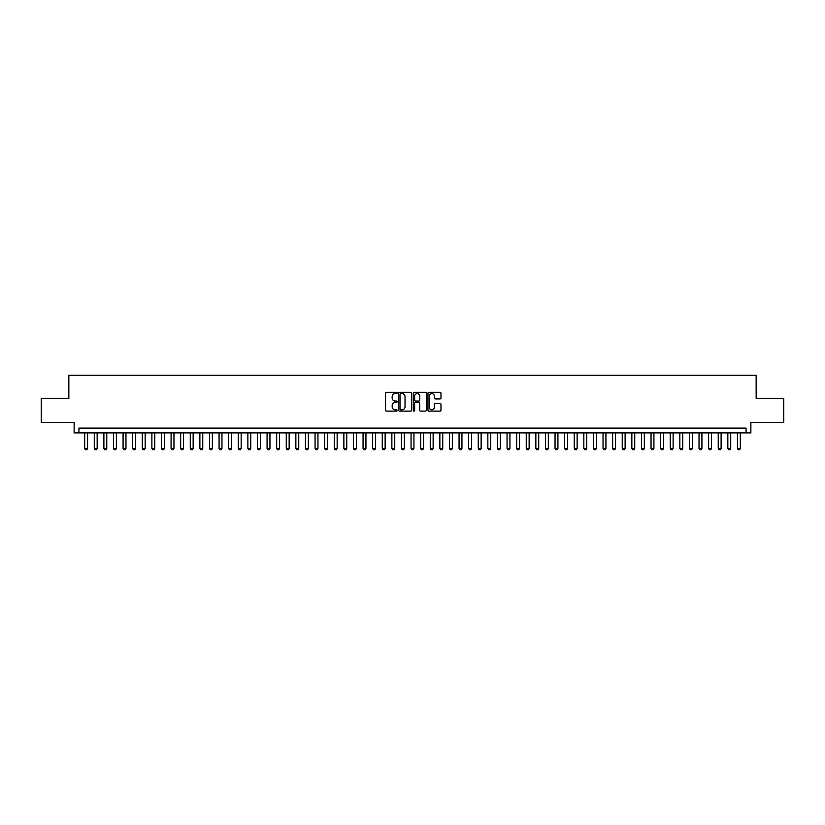 <?xml version="1.0" encoding="UTF-8"?>
<svg xmlns="http://www.w3.org/2000/svg" width="825" height="825" viewBox="0 0 825 825"><rect width="100%" height="100%" fill="white"/><g stroke="black" fill="none" stroke-linecap="round" stroke-linejoin="round"><path stroke-width="1.24" d="M397.145 392.937A0.66 0.66 0 0 0 396.485 392.277L386.471 392.277A0.938 0.938 0 0 0 385.533 393.226L385.533 410.18A0.938 0.938 0 0 0 386.471 411.118L396.485 411.118A0.66 0.66 0 0 0 397.145 410.468A0.66 0.66 0 0 0 396.485 409.808L395.185 409.808A3.011 3.011 0 0 1 392.174 406.787L392.174 405.374A3.011 3.011 0 0 1 395.185 402.363L396.485 402.363A0.66 0.66 0 0 0 397.145 401.703A0.66 0.66 0 0 0 396.485 401.043L395.185 401.043A3.011 3.011 0 0 1 392.174 398.021L392.174 396.608A3.011 3.011 0 0 1 395.185 393.597L396.485 393.597A0.66 0.66 0 0 0 397.145 392.937M440.034 398.918A0.938 0.938 0 0 0 440.983 397.98L440.983 393.226A0.938 0.938 0 0 0 440.034 392.277L428.918 392.277A0.938 0.938 0 0 0 427.979 393.226L427.979 410.18A0.938 0.938 0 0 0 428.918 411.118L440.034 411.118A0.938 0.938 0 0 0 440.983 410.18L440.983 404.436A0.938 0.938 0 0 0 440.034 403.487L435.28 403.487A0.938 0.938 0 0 0 434.332 404.436L434.332 407.282A2.516 2.516 0 0 1 431.815 409.808A2.516 2.516 0 0 1 429.299 407.282L429.299 396.113A2.516 2.516 0 0 1 431.815 393.597A2.516 2.516 0 0 1 434.332 396.113L434.332 397.98A0.938 0.938 0 0 0 435.28 398.918L440.034 398.918M746.068 432.898L750.874 432.898L750.874 422.338L783.75 422.338L783.75 398.341L756.154 398.341L756.154 375.303L68.846 375.303L68.846 398.341L41.25 398.341L41.25 422.338L74.126 422.338L74.126 432.898L746.068 432.898L746.068 428.103L78.932 428.103L78.932 432.898M411.675 393.226A0.938 0.938 0 0 0 410.737 392.277L399.62 392.277A0.938 0.938 0 0 0 398.671 393.226L398.671 410.18A0.938 0.938 0 0 0 399.62 411.118L410.737 411.118A0.938 0.938 0 0 0 411.675 410.18L411.675 393.226M414.263 392.277L425.38 392.277A0.938 0.938 0 0 1 426.329 393.226L426.329 410.18A0.938 0.938 0 0 1 425.38 411.118L420.626 411.118A0.938 0.938 0 0 1 419.688 410.18L419.688 403.301A0.938 0.938 0 0 0 418.739 402.363L415.583 402.363A0.938 0.938 0 0 0 414.645 403.301L414.645 410.468A0.66 0.66 0 0 1 413.985 411.118A0.66 0.66 0 0 1 413.325 410.468L413.325 393.226A0.938 0.938 0 0 1 414.263 392.277M400.651 393.597A0.66 0.66 0 0 0 399.991 394.257L399.991 409.148A0.66 0.66 0 0 0 400.651 409.808L402.022 409.808A3.011 3.011 0 0 0 405.034 406.787L405.034 396.608A3.011 3.011 0 0 0 402.022 393.597L400.651 393.597M419.688 396.165A2.516 2.516 0 0 0 417.161 393.649A2.516 2.516 0 0 0 414.645 396.165L414.645 400.094A0.938 0.938 0 0 0 415.583 401.043L418.739 401.043A0.938 0.938 0 0 0 419.688 400.094L419.688 396.165M84.686 432.898L84.686 448.449L87.563 448.449L87.563 432.898M87.563 448.449L86.842 449.697L85.408 449.697L84.686 448.449M94.287 432.898L94.287 448.449L97.164 448.449L97.164 432.898M97.164 448.449L96.442 449.697L95.009 449.697L94.287 448.449M103.888 432.898L103.888 448.449L106.765 448.449L106.765 432.898M106.765 448.449L106.043 449.697L104.61 449.697L103.888 448.449M113.489 432.898L113.489 448.449L116.366 448.449L116.366 432.898M116.366 448.449L115.644 449.697L114.201 449.697L113.489 448.449M123.08 432.898L123.08 448.449L125.967 448.449L125.967 432.898M125.967 448.449L125.245 449.697L123.802 449.697L123.08 448.449M132.681 432.898L132.681 448.449L135.558 448.449L135.558 432.898M135.558 448.449L134.846 449.697L133.403 449.697L132.681 448.449M142.282 432.898L142.282 448.449L145.159 448.449L145.159 432.898M145.159 448.449L144.437 449.697L143.003 449.697L142.282 448.449M151.882 432.898L151.882 448.449L154.76 448.449L154.76 432.898M154.76 448.449L154.038 449.697L152.604 449.697L151.882 448.449M161.483 432.898L161.483 448.449L164.361 448.449L164.361 432.898M164.361 448.449L163.639 449.697L162.205 449.697L161.483 448.449M171.084 432.898L171.084 448.449L173.962 448.449L173.962 432.898M173.962 448.449L173.24 449.697L171.796 449.697L171.084 448.449M180.675 432.898L180.675 448.449L183.562 448.449L183.562 432.898M183.562 448.449L182.841 449.697L181.397 449.697L180.675 448.449M190.276 432.898L190.276 448.449L193.153 448.449L193.153 432.898M193.153 448.449L192.442 449.697L190.998 449.697L190.276 448.449M199.877 432.898L199.877 448.449L202.754 448.449L202.754 432.898M202.754 448.449L202.032 449.697L200.599 449.697L199.877 448.449M209.478 432.898L209.478 448.449L212.355 448.449L212.355 432.898M212.355 448.449L211.633 449.697L210.2 449.697L209.478 448.449M219.079 432.898L219.079 448.449L221.956 448.449L221.956 432.898M221.956 448.449L221.234 449.697L219.801 449.697L219.079 448.449M228.68 432.898L228.68 448.449L231.557 448.449L231.557 432.898M231.557 448.449L230.835 449.697L229.391 449.697L228.68 448.449M238.27 432.898L238.27 448.449L241.158 448.449L241.158 432.898M241.158 448.449L240.436 449.697L238.992 449.697L238.27 448.449M247.871 432.898L247.871 448.449L250.748 448.449L250.748 432.898M250.748 448.449L250.037 449.697L248.593 449.697L247.871 448.449M257.472 432.898L257.472 448.449L260.349 448.449L260.349 432.898M260.349 448.449L259.627 449.697L258.194 449.697L257.472 448.449M267.073 432.898L267.073 448.449L269.95 448.449L269.95 432.898M269.95 448.449L269.228 449.697L267.795 449.697L267.073 448.449M276.674 432.898L276.674 448.449L279.551 448.449L279.551 432.898M279.551 448.449L278.829 449.697L277.396 449.697L276.674 448.449M286.275 432.898L286.275 448.449L289.152 448.449L289.152 432.898M289.152 448.449L288.43 449.697L286.987 449.697L286.275 448.449M295.866 432.898L295.866 448.449L298.753 448.449L298.753 432.898M298.753 448.449L298.031 449.697L296.588 449.697L295.866 448.449M305.467 432.898L305.467 448.449L308.344 448.449L308.344 432.898M308.344 448.449L307.632 449.697L306.188 449.697L305.467 448.449M315.067 432.898L315.067 448.449L317.945 448.449L317.945 432.898M317.945 448.449L317.223 449.697L315.789 449.697L315.067 448.449M324.668 432.898L324.668 448.449L327.546 448.449L327.546 432.898M327.546 448.449L326.824 449.697L325.39 449.697L324.668 448.449M334.269 432.898L334.269 448.449L337.147 448.449L337.147 432.898M337.147 448.449L336.425 449.697L334.991 449.697L334.269 448.449M343.87 432.898L343.87 448.449L346.748 448.449L346.748 432.898M346.748 448.449L346.026 449.697L344.582 449.697L343.87 448.449M353.461 432.898L353.461 448.449L356.348 448.449L356.348 432.898M356.348 448.449L355.627 449.697L354.183 449.697L353.461 448.449M363.062 432.898L363.062 448.449L365.939 448.449L365.939 432.898M365.939 448.449L365.228 449.697L363.784 449.697L363.062 448.449M372.663 432.898L372.663 448.449L375.54 448.449L375.54 432.898M375.54 448.449L374.818 449.697L373.385 449.697L372.663 448.449M382.264 432.898L382.264 448.449L385.141 448.449L385.141 432.898M385.141 448.449L384.419 449.697L382.986 449.697L382.264 448.449M391.865 432.898L391.865 448.449L394.742 448.449L394.742 432.898M394.742 448.449L394.02 449.697L392.587 449.697L391.865 448.449M401.466 432.898L401.466 448.449L404.343 448.449L404.343 432.898M404.343 448.449L403.621 449.697L402.177 449.697L401.466 448.449M411.056 432.898L411.056 448.449L413.944 448.449L413.944 432.898M413.944 448.449L413.222 449.697L411.778 449.697L411.056 448.449M420.657 432.898L420.657 448.449L423.534 448.449L423.534 432.898M423.534 448.449L422.823 449.697L421.379 449.697L420.657 448.449M430.258 432.898L430.258 448.449L433.135 448.449L433.135 432.898M433.135 448.449L432.413 449.697L430.98 449.697L430.258 448.449M439.859 432.898L439.859 448.449L442.736 448.449L442.736 432.898M442.736 448.449L442.014 449.697L440.581 449.697L439.859 448.449M449.46 432.898L449.46 448.449L452.337 448.449L452.337 432.898M452.337 448.449L451.615 449.697L450.182 449.697L449.46 448.449M459.061 432.898L459.061 448.449L461.938 448.449L461.938 432.898M461.938 448.449L461.216 449.697L459.772 449.697L459.061 448.449M468.652 432.898L468.652 448.449L471.539 448.449L471.539 432.898M471.539 448.449L470.817 449.697L469.373 449.697L468.652 448.449M478.252 432.898L478.252 448.449L481.13 448.449L481.13 432.898M481.13 448.449L480.418 449.697L478.974 449.697L478.252 448.449M487.853 432.898L487.853 448.449L490.731 448.449L490.731 432.898M490.731 448.449L490.009 449.697L488.575 449.697L487.853 448.449M497.454 432.898L497.454 448.449L500.332 448.449L500.332 432.898M500.332 448.449L499.61 449.697L498.176 449.697L497.454 448.449M507.055 432.898L507.055 448.449L509.933 448.449L509.933 432.898M509.933 448.449L509.211 449.697L507.777 449.697L507.055 448.449M516.656 432.898L516.656 448.449L519.533 448.449L519.533 432.898M519.533 448.449L518.812 449.697L517.368 449.697L516.656 448.449M526.247 432.898L526.247 448.449L529.134 448.449L529.134 432.898M529.134 448.449L528.413 449.697L526.969 449.697L526.247 448.449M535.848 432.898L535.848 448.449L538.725 448.449L538.725 432.898M538.725 448.449L538.013 449.697L536.57 449.697L535.848 448.449M545.449 432.898L545.449 448.449L548.326 448.449L548.326 432.898M548.326 448.449L547.604 449.697L546.171 449.697L545.449 448.449M555.05 432.898L555.05 448.449L557.927 448.449L557.927 432.898M557.927 448.449L557.205 449.697L555.772 449.697L555.05 448.449M564.651 432.898L564.651 448.449L567.528 448.449L567.528 432.898M567.528 448.449L566.806 449.697L565.373 449.697L564.651 448.449M574.252 432.898L574.252 448.449L577.129 448.449L577.129 432.898M577.129 448.449L576.407 449.697L574.963 449.697L574.252 448.449M583.842 432.898L583.842 448.449L586.73 448.449L586.73 432.898M586.73 448.449L586.008 449.697L584.564 449.697L583.842 448.449M593.443 432.898L593.443 448.449L596.32 448.449L596.32 432.898M596.32 448.449L595.609 449.697L594.165 449.697L593.443 448.449M603.044 432.898L603.044 448.449L605.921 448.449L605.921 432.898M605.921 448.449L605.199 449.697L603.766 449.697L603.044 448.449M612.645 432.898L612.645 448.449L615.522 448.449L615.522 432.898M615.522 448.449L614.8 449.697L613.367 449.697L612.645 448.449M622.246 432.898L622.246 448.449L625.123 448.449L625.123 432.898M625.123 448.449L624.401 449.697L622.968 449.697L622.246 448.449M631.847 432.898L631.847 448.449L634.724 448.449L634.724 432.898M634.724 448.449L634.002 449.697L632.558 449.697L631.847 448.449M641.438 432.898L641.438 448.449L644.325 448.449L644.325 432.898M644.325 448.449L643.603 449.697L642.159 449.697L641.438 448.449M651.038 432.898L651.038 448.449L653.916 448.449L653.916 432.898M653.916 448.449L653.204 449.697L651.76 449.697L651.038 448.449M660.639 432.898L660.639 448.449L663.517 448.449L663.517 432.898M663.517 448.449L662.795 449.697L661.361 449.697L660.639 448.449M670.24 432.898L670.24 448.449L673.118 448.449L673.118 432.898M673.118 448.449L672.396 449.697L670.962 449.697L670.24 448.449M679.841 432.898L679.841 448.449L682.718 448.449L682.718 432.898M682.718 448.449L681.997 449.697L680.563 449.697L679.841 448.449M689.442 432.898L689.442 448.449L692.319 448.449L692.319 432.898M692.319 448.449L691.597 449.697L690.154 449.697L689.442 448.449M699.033 432.898L699.033 448.449L701.92 448.449L701.92 432.898M701.92 448.449L701.198 449.697L699.755 449.697L699.033 448.449M708.634 432.898L708.634 448.449L711.511 448.449L711.511 432.898M711.511 448.449L710.799 449.697L709.356 449.697L708.634 448.449M718.235 432.898L718.235 448.449L721.112 448.449L721.112 432.898M721.112 448.449L720.39 449.697L718.957 449.697L718.235 448.449M727.836 432.898L727.836 448.449L730.713 448.449L730.713 432.898M730.713 448.449L729.991 449.697L728.558 449.697L727.836 448.449M737.437 432.898L737.437 448.449L740.314 448.449L740.314 432.898M740.314 448.449L739.592 449.697L738.158 449.697L737.437 448.449"/></g></svg>
